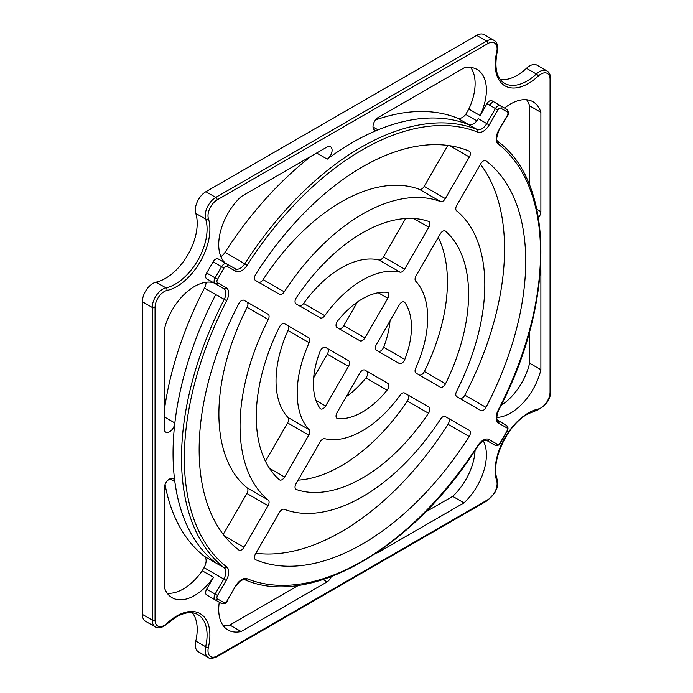 <?xml version="1.0" encoding="UTF-8"?>
<svg xmlns="http://www.w3.org/2000/svg" width="693" height="693" viewBox="0 0 693 693"><rect width="100%" height="100%" fill="white"/><g stroke="black" fill="none" stroke-linecap="round" stroke-linejoin="round"><path stroke-width="1.04" d="M224.021 268.044L213.149 261.772A4.99 2.876 120 0 1 218.13 258.887L226.594 263.773A1.992 1.629 120 0 1 227.009 266.32A2.989 1.724 120 0 0 225.511 266.467A2.989 1.724 120 0 0 224.021 268.044L217.533 279.279A2.989 1.724 120 0 0 217.533 282.727L226.213 287.742A11.972 6.913 -60 0 1 226.68 300.71A251.871 145.417 120 0 0 226.68 566.935A11.972 6.913 -60 0 1 226.213 580.439L217.533 595.469A2.989 1.724 120 0 0 217.533 598.925L224.021 602.667A1.992 1.629 120 0 1 221.613 603.586L215.125 599.835A4.99 2.876 -60 0 1 215.125 594.083L223.804 579.053A9.979 5.761 120 0 0 224.194 567.801A253.863 146.569 -60 0 1 224.194 299.463A9.979 5.761 120 0 0 223.804 288.652L215.125 283.645A4.99 2.876 -60 0 1 215.125 277.884L221.613 266.658A4.99 2.876 -60 0 1 224.108 264.024A4.99 2.876 -60 0 1 226.594 263.773L235.274 268.78A9.979 5.761 120 0 0 240.263 268.286A9.979 5.761 120 0 0 244.828 263.721A253.863 146.569 -60 0 1 361.018 147.349A253.863 146.569 -60 0 1 477.217 129.548A9.979 5.761 120 0 0 481.782 128.855A9.979 5.761 120 0 0 486.763 123.588L478.3 118.702A9.979 5.761 -60 0 1 473.319 123.96A9.979 5.761 -60 0 1 468.754 124.662M167.204 593.225A44.889 25.918 120 0 0 183.281 588.989A44.889 25.918 120 0 0 202.243 570.781L204.054 567.654A9.979 5.761 120 0 0 204.444 556.392A254.21 146.769 120 0 1 165.038 484.494M226.68 300.71L215.731 294.568C204.79 315.791 195.842 337.309 188.877 359.13A253.863 146.569 -60 0 0 188.877 529.357A254.21 146.769 120 0 1 174.844 481.73A7.519 4.34 120 0 0 173.293 478.655A7.519 4.34 120 0 0 167.654 480.518A7.519 4.34 120 0 0 164.232 487.855L164.232 587.153A44.889 25.918 120 0 0 172.124 597.73A44.889 25.918 120 0 0 194.568 595.504A44.889 25.918 120 0 0 213.531 577.295L202.243 570.781M298.085 480.136A150.121 86.677 120 0 0 341.268 465.809A150.121 86.677 120 0 0 407.337 401.03A4.99 2.876 120 0 0 407.631 394.793L404.625 393.052A4.99 2.876 120 0 0 400.095 395.218A92.264 53.274 -60 0 1 362.43 430.786A92.264 53.274 -60 0 1 324.766 438.704A4.99 2.876 120 0 0 320.244 441.77L296.067 483.636A4.99 2.876 120 0 0 296.067 489.397A4.99 2.876 120 0 0 296.361 489.535A150.121 86.677 120 0 0 362.43 478.023A150.121 86.677 120 0 0 428.499 413.245A4.99 2.876 120 0 0 428.794 407.008L407.631 394.793M337.786 418.607A69.326 40.029 120 0 0 362.43 412.049A69.326 40.029 120 0 0 387.075 390.15A4.99 2.876 120 0 0 387.794 383.333L364.925 370.131A4.99 2.876 120 0 0 359.936 373.007L337.067 412.621A4.99 2.876 120 0 0 337.067 418.381A4.99 2.876 120 0 0 337.786 418.607L336.512 417.87M338.808 328.56A4.99 2.876 120 0 0 341.268 328.3A4.99 2.876 120 0 0 343.763 325.667L357.397 302.044M359.936 340.757A4.99 2.876 120 0 0 362.43 340.514A4.99 2.876 120 0 0 364.925 337.881L387.794 298.267A4.99 2.876 120 0 0 387.794 292.507A4.99 2.876 120 0 0 387.075 292.29A69.326 40.029 120 0 0 337.786 320.738A4.99 2.876 120 0 0 337.067 327.555L359.936 340.757M308.766 337.708L284.598 323.752A4.99 2.876 120 0 0 279.34 327.131A150.121 86.677 120 0 0 279.34 479.703A4.99 2.876 120 0 0 279.608 479.894A4.99 2.876 120 0 0 282.103 479.643A4.99 2.876 120 0 0 284.598 477.018L308.766 435.143A4.99 2.876 120 0 0 309.156 429.695A92.264 53.274 -60 0 1 309.156 342.714A4.99 2.876 120 0 0 308.766 337.708L287.612 325.493A4.99 2.876 120 0 1 287.993 330.5A92.264 53.274 120 0 0 287.993 417.472A4.99 2.876 120 0 1 287.612 422.929L265.454 461.295M496.768 417.403A44.889 25.918 120 0 0 510.542 413.08A44.889 25.918 120 0 0 540.878 369.698L540.878 270.4A7.519 4.34 120 0 0 540.531 268.763M255.882 553.239A230.916 133.325 120 0 0 341.268 531.774A230.916 133.325 120 0 0 448.016 424.281A4.99 2.876 120 0 0 448.198 418.208L445.339 416.562A4.99 2.876 120 0 0 440.592 419.048A173.068 99.922 -60 0 1 362.43 496.751A173.068 99.922 -60 0 1 284.269 509.303A4.99 2.876 120 0 0 279.522 512.292L255.5 553.898A4.99 2.876 120 0 0 255.5 559.658A4.99 2.876 120 0 0 255.691 559.753A230.916 133.325 120 0 0 362.43 543.988A230.916 133.325 120 0 0 469.17 436.495A4.99 2.876 120 0 0 469.36 430.431L448.198 418.208M195.781 213.383L205.656 219.083A44.889 25.918 120 0 1 175.338 284.078A44.889 25.918 120 0 1 165.948 287.855A1.992 1.438 77.6 0 1 166.944 290.471A12.968 7.484 120 0 0 164.232 291.562A12.968 7.484 120 0 0 155.059 307.441L155.059 620.096A12.968 7.484 120 0 0 166.944 623.345A46.881 27.07 -60 0 1 176.75 615.973A46.881 27.07 -60 0 1 208.411 647.288A1.992 0.762 13.1 0 1 205.656 646.777L195.781 641.068A14.96 8.637 120 0 0 198.406 651.81L208.281 657.51A14.96 8.637 -60 0 1 205.656 646.777A44.889 25.918 120 0 0 197.782 614.57C192.29 611.347 185.144 612.118 176.334 616.891L166.892 623.986C162.231 627.823 158.385 628.802 155.336 626.94A14.96 8.637 -60 0 1 152.243 620.096L152.243 307.441A14.96 8.637 -60 0 1 162.82 289.12A14.96 8.637 -60 0 1 165.948 287.855L156.072 282.155A44.889 25.918 120 0 0 165.462 278.378A44.889 25.918 120 0 0 195.781 213.383A14.96 8.637 120 0 1 205.89 191.718L476.654 35.395A14.96 8.637 120 0 1 484.13 34.65L494.005 40.35A14.96 8.637 -60 0 0 486.529 41.095L476.654 35.395M500.259 79.513A44.889 25.918 120 0 0 517.082 75.372A44.889 25.918 120 0 0 526.463 68.312A14.96 8.637 120 0 1 537.075 65.22L546.95 70.92C549.289 72.263 550.519 74.818 550.632 78.586L550.632 391.233A1.992 1.152 0 0 1 550.051 392.047L550.051 79.4A12.968 7.484 120 0 0 540.878 74.099A12.968 7.484 120 0 0 538.166 76.143A46.881 27.07 -60 0 1 504.92 85.837A46.881 27.07 -60 0 1 496.699 52.2A12.968 7.484 120 0 0 487.941 43.538L217.178 199.861A12.968 7.484 120 0 0 208.411 218.633A46.881 27.07 -60 0 1 200.19 261.772A46.881 27.07 -60 0 1 166.944 290.471M258.385 282.129A4.99 2.876 120 0 0 260.854 281.869A4.99 2.876 120 0 0 263.106 279.625A173.068 99.922 120 0 1 419.43 189.371A4.99 2.876 120 0 0 421.69 189.016A4.99 2.876 120 0 0 424.177 186.382L447.817 145.435M279.522 294.334A4.99 2.876 120 0 0 282.016 294.083A4.99 2.876 120 0 0 284.269 291.848A173.068 99.922 -60 0 1 440.592 201.594A4.99 2.876 120 0 0 442.844 201.23A4.99 2.876 120 0 0 445.339 198.596L469.36 156.99A4.99 2.876 120 0 0 469.36 151.23A4.99 2.876 120 0 0 469.17 151.135A230.916 133.325 120 0 0 255.691 274.393A4.99 2.876 120 0 0 255.5 280.466L279.522 294.334M468.901 124.723L457.649 118.226A9.979 5.761 120 0 0 462.222 117.524A9.979 5.761 120 0 0 465.722 114.432L468.823 109.052A44.889 25.918 120 0 0 470.738 67.481M419.135 374.939A4.99 2.876 120 0 0 421.595 374.679A4.99 2.876 120 0 0 424.359 371.543A150.121 86.677 120 0 0 438.245 237.378M440.263 387.136A4.99 2.876 120 0 0 442.758 386.893A4.99 2.876 120 0 0 445.521 383.757A150.121 86.677 120 0 0 445.521 231.185A4.99 2.876 120 0 0 445.252 230.994A4.99 2.876 120 0 0 440.263 233.879L416.095 275.745A4.99 2.876 120 0 0 415.705 281.202A92.264 53.274 -60 0 1 415.705 368.174A4.99 2.876 120 0 0 416.095 373.18L440.263 387.136M459.702 398.362A4.99 2.876 120 0 0 462.162 398.094A4.99 2.876 120 0 0 464.838 395.149A230.916 133.325 120 0 0 480.448 164.276M480.829 410.559A4.99 2.876 120 0 0 483.324 410.317A4.99 2.876 120 0 0 485.992 407.363A230.916 133.325 120 0 0 485.992 160.854A4.99 2.876 120 0 0 485.819 160.733A4.99 2.876 120 0 0 480.829 163.617L456.808 205.223A4.99 2.876 120 0 0 456.592 210.828A173.068 99.922 -60 0 1 456.592 391.337A4.99 2.876 120 0 0 456.808 396.691L480.829 410.559M378.135 351.264A4.99 2.876 120 0 0 380.596 351.004A4.99 2.876 120 0 0 383.645 347.219A69.326 40.029 120 0 0 390.029 320.885M399.263 363.47A4.99 2.876 120 0 0 401.758 363.219A4.99 2.876 120 0 0 404.807 359.433A69.326 40.029 120 0 0 404.807 302.529A4.99 2.876 120 0 0 404.253 302.009A4.99 2.876 120 0 0 399.263 304.894L376.394 344.508A4.99 2.876 120 0 0 376.394 350.26L399.263 363.47M348.466 360.629L325.597 347.427A4.99 2.876 120 0 0 320.053 351.455A69.326 40.029 120 0 0 320.053 408.368A4.99 2.876 120 0 0 320.608 408.879A4.99 2.876 120 0 0 323.103 408.627A4.99 2.876 120 0 0 325.597 406.003L348.466 366.389A4.99 2.876 120 0 0 348.466 360.629L327.304 348.414A4.99 2.876 120 0 1 327.304 354.175L313.669 377.789M299.107 305.639A4.99 2.876 120 0 0 301.576 305.379A4.99 2.876 120 0 0 303.612 303.456A92.264 53.274 120 0 1 378.932 259.97A4.99 2.876 120 0 0 380.968 259.537A4.99 2.876 120 0 0 383.463 256.904L405.613 218.538M320.244 317.844A4.99 2.876 120 0 0 322.73 317.593A4.99 2.876 120 0 0 324.766 315.67A92.264 53.274 -60 0 1 400.095 272.184A4.99 2.876 120 0 0 402.131 271.751A4.99 2.876 120 0 0 404.625 269.127L428.794 227.252A4.99 2.876 120 0 0 428.794 221.491A4.99 2.876 120 0 0 428.499 221.362A150.121 86.677 120 0 0 296.361 297.644A4.99 2.876 120 0 0 296.067 303.88L320.244 317.844M268.052 314.198L244.031 300.329A4.99 2.876 120 0 0 238.868 303.525A230.916 133.325 120 0 0 238.868 550.043A4.99 2.876 120 0 0 239.042 550.155A4.99 2.876 120 0 0 241.536 549.913A4.99 2.876 120 0 0 244.031 547.279L268.052 505.673A4.99 2.876 120 0 0 268.269 500.069A173.068 99.922 -60 0 1 268.269 319.551A4.99 2.876 120 0 0 268.052 314.198L246.89 301.983A4.99 2.876 120 0 1 247.106 307.337A173.068 99.922 120 0 0 247.106 487.846A4.99 2.876 120 0 1 246.89 493.459L223.25 534.398M213.149 261.772L206.661 272.999A4.99 2.876 120 0 0 206.661 278.759L213.531 282.727A44.889 25.918 120 0 0 164.232 329.79L164.232 429.088A7.519 4.34 120 0 0 165.774 432.163A7.519 4.34 120 0 0 169.534 431.791A7.519 4.34 120 0 0 174.844 422.964L164.232 416.839M316.649 153.023L327.252 159.147L327.806 158.74A7.519 4.34 120 0 0 331.869 152.157A7.519 4.34 120 0 0 330.544 146.795A7.519 4.34 120 0 0 327.105 146.985L241.121 196.621A44.889 25.918 120 0 0 225 262.855M327.806 158.74A253.863 146.569 -60 0 1 426.377 118.182A254.21 146.769 120 0 0 378.006 129.842L373.025 126.966M498.449 104.539L491.969 100.797A4.99 2.876 120 0 0 486.98 103.673L480.11 115.566A44.889 25.918 120 0 0 477.105 69.491A44.889 25.918 120 0 0 463.998 67.949L378.006 117.593A7.519 4.34 120 0 0 373.354 124.229A7.519 4.34 120 0 0 374.566 130.041A7.519 4.34 120 0 0 378.006 129.842M538.461 217.81A7.519 4.34 120 0 0 540.878 211.634L540.878 112.335A44.889 25.918 120 0 0 532.986 101.758A44.889 25.918 120 0 0 504.582 108.082M376.412 553.031A7.528 4.34 120 0 0 378.006 552.512L463.998 502.867A44.889 25.918 120 0 0 483.255 440.817M219.283 602.234A44.889 25.918 120 0 0 228.014 629.998A44.889 25.918 120 0 0 241.121 631.54L327.105 581.886A7.519 4.34 120 0 0 331.245 576.715M217.533 598.925A1.992 1.629 120 0 1 215.125 599.835L213.149 598.691A4.99 2.876 120 0 0 213.158 598.709L206.661 594.949A4.99 2.876 120 0 1 206.661 589.197L213.531 577.295M188.877 359.13A254.21 146.769 120 0 0 174.844 422.964M215.731 294.568L204.444 288.054A9.979 5.761 120 0 0 206.107 282.259M217.533 282.727A1.992 1.629 -60 0 1 215.125 283.645L213.531 282.727M204.444 288.054A254.21 146.769 120 0 0 164.232 411.062M220.885 256.661A9.979 5.761 120 0 0 225.078 252.313A253.863 146.569 120 0 1 311.555 155.968M378.006 552.512L377.564 552.26M463.998 502.867L452.711 496.353A44.889 25.918 120 0 0 475.069 450.389M480.11 115.566L468.823 109.052M476.836 120.842L465.722 114.432M195.781 641.068A44.889 25.918 120 0 0 192.377 612.777M156.072 282.155A14.96 8.637 120 0 0 142.368 301.741L142.368 614.388A14.96 8.637 120 0 0 145.461 621.24L155.336 626.94M540.878 270.4L540.436 270.149M540.878 369.698L529.599 363.175L529.599 331.479M500.97 405.526A44.889 25.918 120 0 0 529.599 363.175M366.632 371.119L387.794 383.333L366.632 371.119A4.99 2.876 120 0 1 365.913 377.936A69.326 40.029 120 0 1 346.301 396.63M327.105 581.886L323.085 579.565M241.121 631.54L229.833 625.025L298.657 585.282M223.085 625.493A44.889 25.918 120 0 0 229.833 625.025M174.844 481.73L169.854 478.854M540.878 211.634L536.841 209.303M540.878 112.335L529.599 105.821A44.889 25.918 120 0 0 526.628 99.749M493.295 101.559A44.889 25.918 120 0 0 489.336 105.033M489.171 124.974L486.763 123.588L495.443 108.558A4.99 2.876 -60 0 1 497.938 105.925A4.99 2.876 -60 0 1 500.433 105.682A1.992 1.629 120 0 1 500.84 108.221A2.989 1.724 120 0 0 499.35 108.368A2.989 1.724 120 0 0 497.851 109.953L489.171 124.974A11.972 6.913 -60 0 1 477.711 132.138A1.992 1.62 112 0 0 477.217 129.548L468.745 124.662A253.863 146.569 120 0 0 426.377 118.182M425.251 512.196L452.711 496.353M457.649 118.226A254.21 146.769 120 0 0 375.493 119.976M529.599 185.317L529.599 105.821M188.877 529.357A253.863 146.569 120 0 0 215.731 562.915L204.444 556.392M215.125 599.835L206.661 594.949M497.331 444.274A1.992 1.629 120 0 1 494.923 445.192L486.746 440.471A1.992 1.629 120 0 0 489.171 439.561L497.331 444.274A2.989 1.724 120 0 0 500.329 442.55L506.808 431.315A2.989 1.724 120 0 0 506.808 427.858L498.648 423.154A11.972 6.913 -60 0 1 498.18 410.187A251.871 145.417 120 0 0 498.18 143.953A11.972 6.913 -60 0 1 498.648 130.449L507.328 115.419A2.989 1.724 120 0 0 507.328 111.963L500.84 108.221M498.648 130.449L507.64 115.601C509.182 113.799 508.939 111.746 506.912 109.425L491.969 100.797L506.912 109.425A1.992 1.629 120 0 1 507.328 111.963M498.648 423.154A1.992 1.629 -60 0 0 498.241 420.608L506.392 425.32L498.241 420.608C496.231 420.382 496.335 416.943 498.544 410.282L498.18 410.187M496.699 52.2A1.992 0.762 13.1 0 0 497.227 51.836C494.187 68.001 496.612 78.482 504.513 83.299A44.889 25.918 120 0 0 526.957 81.072A44.889 25.918 120 0 0 536.339 74.012A14.96 8.637 -60 0 1 539.466 71.656A14.96 8.637 -60 0 1 546.95 70.92M550.051 79.4A1.992 1.152 -0 0 0 550.632 78.586M208.411 647.288A12.968 7.484 120 0 0 217.178 655.95L487.941 499.627A12.968 7.484 120 0 0 496.699 480.855A46.881 27.07 -60 0 1 528.361 412.967A46.881 27.07 -60 0 1 538.166 409.026A1.992 1.438 77.6 0 1 537.188 410.152C546.162 405.743 550.64 399.437 550.632 391.233M224.021 602.667A2.989 1.724 120 0 0 227.009 600.944L235.689 585.914A11.972 6.913 -60 0 1 241.675 579.599A11.972 6.913 -60 0 1 247.15 578.759A251.871 145.417 120 0 0 477.711 445.642A11.972 6.913 -60 0 1 483.186 440.159A11.972 6.913 -60 0 1 489.171 439.561M247.15 578.759A1.992 1.62 112 0 1 244.993 579.79C309.884 608.359 414.067 547.929 477.979 445.911L477.711 445.642M477.711 132.138A251.871 145.417 120 0 0 362.43 149.792A251.871 145.417 120 0 0 247.15 265.246A11.972 6.913 -60 0 1 235.689 271.327L227.009 266.32M296.361 489.535L295.798 489.206M440.592 201.594L419.43 189.371M400.095 272.184L378.932 259.97M538.166 409.026A12.968 7.484 120 0 0 550.051 392.047M247.15 265.246L225.078 252.313M486.746 440.471L494.923 445.192L486.763 440.479C485.239 440.15 483.913 440.341 482.778 441.069L477.979 445.911M268.269 319.551L247.106 307.337M268.269 500.069L247.106 487.846M268.052 505.673L246.89 493.459M244.031 547.279L224.523 536.01M404.625 269.127L383.463 256.904M324.766 315.67L303.612 303.456M428.794 227.252L413.652 218.512M348.466 366.389L327.304 354.175M325.597 406.003L316.025 400.467M404.807 302.529L403.534 301.784M404.807 359.433L383.645 347.219M485.992 407.363L464.838 395.149M445.521 231.185L444.958 230.864M445.521 383.757L424.359 371.543M497.851 109.953L486.98 103.673M445.339 198.596L424.177 186.382M284.269 291.848L263.106 279.625M469.36 156.99L449.852 145.729M538.166 76.143A1.992 0.762 -133.1 0 0 536.339 74.012L526.463 68.312M208.411 218.633A1.992 1.438 -17.6 0 1 205.656 219.083A14.96 8.637 -60 0 1 215.766 197.418L205.89 191.718M217.178 199.861A1.992 1.152 60 0 0 215.766 197.418L486.529 41.095A1.992 1.152 60 0 1 487.941 43.538M155.059 307.441A1.992 1.152 0 0 1 152.243 307.441L142.368 301.741M155.059 620.096A1.992 1.152 -0 0 1 152.243 620.096L142.368 614.388M469.17 436.495L448.016 424.281M309.156 342.714L287.993 330.5M309.156 429.695L287.993 417.472M308.766 435.143L287.612 422.929M284.598 477.018L269.456 468.269M364.925 337.881L343.763 325.667M387.794 298.267L378.222 292.741M387.075 390.15L365.913 377.936M428.499 413.245L407.337 401.03M215.731 562.915L224.194 567.801A1.992 1.62 128 0 0 226.68 566.935M226.213 580.439L204.054 567.654M217.533 595.469L206.661 589.197M217.533 279.279L206.661 272.999M223.804 288.652A1.992 1.629 -60 0 0 226.213 287.742M235.274 268.78L235.274 268.78A1.992 1.629 120 0 1 235.689 271.327M227.009 600.944L235.689 585.914M500.329 442.55L500.641 442.732C499.852 444.967 497.946 445.781 494.923 445.192M506.808 431.315L500.641 442.732M506.808 427.858A1.992 1.629 -60 0 0 506.392 425.32C508.238 426.645 508.48 428.707 507.129 431.496M497.851 141.467A1.992 1.62 128 0 1 498.18 143.953M217.178 655.95A1.992 1.152 60 0 1 216.762 656.869C212.197 658.671 209.373 658.878 208.281 657.51M487.941 499.627A1.992 1.152 60 0 1 487.525 500.545L216.762 656.869M166.892 623.986A1.992 0.762 -133.1 0 0 166.944 623.345M496.699 480.855A1.992 1.438 -17.6 0 0 497.184 479.435C498.466 487.56 496.543 488.522 494.741 492.957L487.525 500.545M497.184 479.435C490.289 461.581 507.224 424.722 527.953 413.886L537.188 410.152M236.001 586.096C238.539 582.536 240.289 580.673 241.259 580.509C242.472 579.833 243.711 579.599 244.993 579.79M500.433 105.682L491.969 100.797M221.613 603.586C224.636 604.183 226.542 603.36 227.33 601.126M498.969 130.631C494.187 142.697 498.605 140.67 497.998 141.571C555.188 183.489 554.946 303.924 498.544 410.282M497.227 51.836C498.215 45.877 497.141 42.056 494.005 40.35"/></g></svg>
